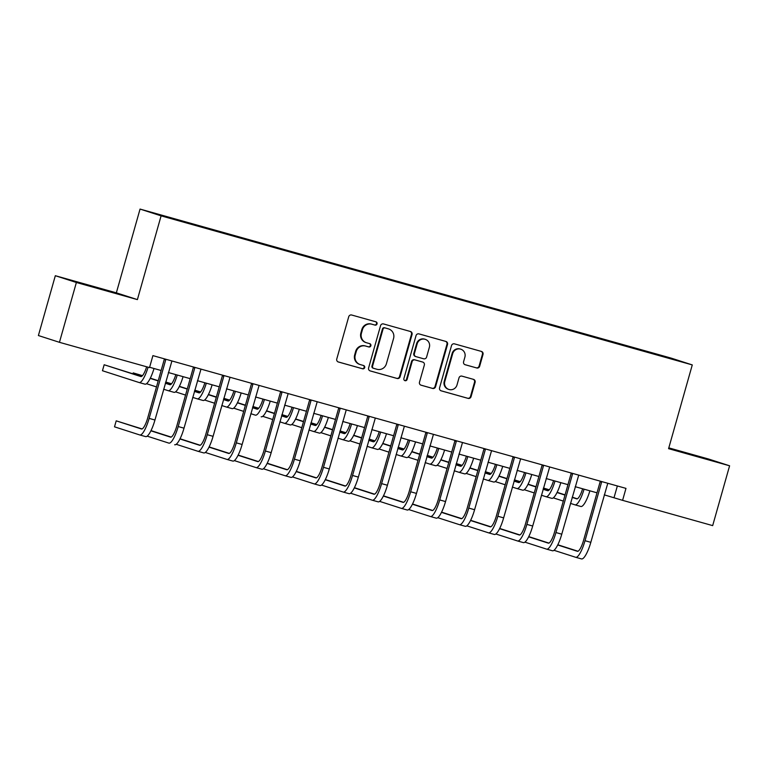 <?xml version="1.0" encoding="UTF-8"?>
<svg xmlns="http://www.w3.org/2000/svg" width="768" height="768" viewBox="0 0 768 768"><rect width="100%" height="100%" fill="white"/><g stroke="black" fill="none" stroke-linecap="round" stroke-linejoin="round"><path stroke-width="1.15" d="M377.05 323.904A1.709 1.661 107.8 0 0 375.926 321.811L351.677 315.014A2.438 2.371 107.8 0 0 348.73 316.723L336.768 359.002A2.438 2.371 107.8 0 0 338.381 361.997L362.63 368.794A1.709 1.661 107.8 0 0 364.694 367.603A1.709 1.661 107.8 0 0 363.562 365.51L360.422 364.627A7.814 7.584 107.8 0 1 355.248 355.066L356.246 351.533A7.814 7.584 107.8 0 1 365.674 346.07L368.813 346.954A1.709 1.661 107.8 0 0 370.877 345.754A1.709 1.661 107.8 0 0 369.744 343.661L366.605 342.778A7.814 7.584 107.8 0 1 361.43 333.216L362.429 329.693A7.814 7.584 107.8 0 1 371.856 324.221L374.995 325.104A1.709 1.661 107.8 0 0 377.05 323.904M366.336 342.701L365.77 342.518A7.814 7.584 107.8 0 1 360.864 333.034L361.853 329.51A7.814 7.584 107.8 0 1 371.29 324.038L374.419 324.922A1.709 1.661 107.8 0 0 375.61 321.725M338.083 361.882L362.064 368.611A1.709 1.661 107.8 0 0 363.245 365.414M360.154 364.55L359.587 364.368A7.814 7.584 107.8 0 1 354.682 354.874L355.67 351.35A7.814 7.584 107.8 0 1 365.107 345.888L368.237 346.771A1.709 1.661 107.8 0 0 369.427 343.574M654.058 353.376L663.542 356.131L654.058 353.376M476.717 367.978A2.438 2.371 107.8 0 0 479.654 366.269L483.014 354.403A2.438 2.371 107.8 0 0 481.402 351.418L454.474 343.862A2.438 2.371 107.8 0 0 451.526 345.571L439.565 387.85A2.438 2.371 107.8 0 0 441.178 390.835L468.106 398.39A2.438 2.371 107.8 0 0 471.053 396.682L475.104 382.358A2.438 2.371 107.8 0 0 473.491 379.363L461.962 376.138A2.438 2.371 107.8 0 0 459.014 377.846L457.008 384.95A6.528 6.336 107.8 0 1 448.906 389.453A6.528 6.336 107.8 0 1 444.797 381.523L452.678 353.683A6.528 6.336 107.8 0 1 460.781 349.181A6.528 6.336 107.8 0 1 464.89 357.11L463.574 361.757A2.438 2.371 107.8 0 0 465.187 364.742L476.141 367.795A2.438 2.371 107.8 0 0 479.088 366.086L482.448 354.221A2.438 2.371 107.8 0 0 481.133 351.341M668.582 448.666L729.6 465.792L712.675 525.619L622.589 500.342L625.978 488.381L152.909 355.622L149.52 367.594L59.443 342.317L76.378 282.49L137.395 299.606L161.098 215.846L692.275 364.915L668.582 448.666M412.051 334.493A2.438 2.371 107.8 0 0 410.438 331.498L383.51 323.942A2.438 2.371 107.8 0 0 380.563 325.651L368.602 367.939A2.438 2.371 107.8 0 0 370.214 370.925L397.142 378.48A2.438 2.371 107.8 0 0 400.09 376.771L412.051 334.493L411.485 334.31A2.438 2.371 107.8 0 0 410.17 331.43M418.992 333.898L445.92 341.453A2.438 2.371 107.8 0 1 447.533 344.448L435.571 386.726A2.438 2.371 107.8 0 1 432.624 388.435L421.104 385.2A2.438 2.371 107.8 0 1 419.482 382.214L424.339 365.069A2.438 2.371 107.8 0 0 422.717 362.074L415.075 359.933A2.438 2.371 107.8 0 0 412.128 361.642L407.078 379.498A1.709 1.661 107.8 0 1 404.957 380.669A1.709 1.661 107.8 0 1 403.882 378.595L416.045 335.606A2.438 2.371 107.8 0 1 418.992 333.898M161.098 215.194L171.869 218.16L161.098 215.194M161.098 215.846L140.054 209.078L671.232 358.138L692.275 364.915M633.091 348.192L633.254 347.597L183.437 221.366L155.491 213.667L199.075 226.397L645.389 351.638M633.254 347.597L668.083 357.504L676.838 360.326L645.456 351.514M137.395 299.606L116.352 292.838L55.325 275.712L76.378 282.49M55.325 275.712L38.4 335.539L59.443 342.317M729.6 465.792L708.557 459.024L668.803 447.869M116.352 292.838L140.054 209.078M604.262 494.851L622.589 500.342M149.616 367.267L161.136 370.502M168.384 372.538L190.195 378.653M197.443 380.688L219.254 386.813M226.502 388.838L248.314 394.963M255.562 396.998L277.373 403.114M284.621 405.149L306.432 411.274M313.68 413.309L335.491 419.424M342.739 421.459L364.55 427.584M371.798 429.61L393.6 435.734M400.858 437.77L422.659 443.885M429.907 445.92L451.718 452.045M458.966 454.08L480.778 460.195M488.026 462.23L509.837 468.355M517.085 470.381L538.896 476.506M546.144 478.541L567.955 484.656M575.203 486.691L597.014 492.816M617.357 485.962L614.054 497.597M636.672 349.2L636.701 348.701M102.989 289.786L115.92 293.021L71.05 280.426L102.989 289.786M668.659 448.378L713.875 461.078L668.736 448.109M369.907 370.819L396.576 378.298A2.438 2.371 107.8 0 0 399.514 376.589L411.485 334.31M385.085 327.936A1.709 1.661 107.8 0 0 383.03 329.136L372.528 366.25A1.709 1.661 107.8 0 0 373.651 368.342L376.963 369.274A7.814 7.584 107.8 0 0 386.39 363.802L393.571 338.429A7.814 7.584 107.8 0 0 388.397 328.867L384.518 327.754A1.709 1.661 107.8 0 0 382.454 328.954L383.03 329.136M373.536 368.304L373.085 368.16A1.709 1.661 107.8 0 1 371.952 366.067L382.454 328.954M388.666 328.944L388.099 328.762A7.814 7.584 107.8 0 0 387.83 328.685L388.397 328.867M384.518 327.754L387.83 328.685M420.797 385.094L432.058 388.253A2.438 2.371 107.8 0 0 435.005 386.544L446.966 344.266A2.438 2.371 107.8 0 0 445.651 341.386M422.314 361.949A2.438 2.371 107.8 0 0 422.15 361.891L414.509 359.75A2.438 2.371 107.8 0 0 411.562 361.459L406.502 379.315L407.078 379.498M404.678 380.554A1.709 1.661 107.8 0 0 406.502 379.315M429.37 347.27A6.528 6.336 107.8 0 0 425.27 339.341A6.528 6.336 107.8 0 0 417.158 343.843L414.384 353.654A2.438 2.371 107.8 0 0 416.006 356.64L423.648 358.79A2.438 2.371 107.8 0 0 426.595 357.082L429.37 347.27M425.27 339.341L424.694 339.158A6.528 6.336 107.8 0 0 416.592 343.661L417.158 343.843M415.44 356.458A2.438 2.371 107.8 0 1 413.818 353.472L416.592 343.661M464.89 364.637L476.141 367.795M460.781 349.181L460.214 348.998A6.528 6.336 107.8 0 0 452.112 353.501L452.678 353.683M448.906 389.453L448.339 389.27A6.528 6.336 107.8 0 1 444.23 381.341L452.112 353.501M440.88 390.73L467.539 398.208A2.438 2.371 107.8 0 0 470.486 396.499L474.538 382.176A2.438 2.371 107.8 0 0 473.222 379.296M146.659 366.787A12.432 2.986 105.7 0 1 140.842 376.55A12.432 2.986 105.7 0 1 140.813 376.541L104.16 364.752L102.461 370.733L139.123 382.531A18.653 4.474 -74.3 0 0 139.162 382.541A18.653 4.474 -74.3 0 0 148.099 367.19M141.418 376.502L104.16 364.752M139.2 382.55L144.931 384.154A18.653 4.474 -74.3 0 0 144.97 384.173A18.653 4.474 -74.3 0 0 154.013 368.496M165.638 359.194L165.706 359.866L164.275 359.405L147.715 417.936A12.432 2.986 105.7 0 1 141.514 428.986A12.432 2.986 105.7 0 1 141.485 428.986L116.208 420.845L114.509 426.826L139.795 434.966A18.653 4.474 -74.3 0 0 139.834 434.976A18.653 4.474 -74.3 0 0 149.136 418.387L165.706 359.866M139.872 434.986L145.603 436.598A18.653 4.474 -74.3 0 0 145.642 436.608A18.653 4.474 -74.3 0 0 154.954 420.019L171.917 360.96M164.275 359.405L164.218 358.8M142.09 428.938L116.208 420.845M175.814 374.621A12.432 2.986 105.7 0 1 169.901 384.71A12.432 2.986 105.7 0 1 169.872 384.701L165.36 383.242M170.477 384.653L165.418 383.03M158.246 380.717L150.326 378.173M142.483 375.648L133.21 372.902L132.97 373.776M158.189 380.938L150.23 378.374M142.31 375.83L133.21 372.902M146.496 383.702L156.49 386.918M163.661 389.232L168.182 390.682A18.653 4.474 -74.3 0 0 168.221 390.691A18.653 4.474 -74.3 0 0 177.254 375.024M168.259 390.701L173.99 392.314A18.653 4.474 -74.3 0 0 174.029 392.323A18.653 4.474 -74.3 0 0 183.072 376.656M204.874 382.771A12.432 2.986 105.7 0 1 198.95 392.861A12.432 2.986 105.7 0 1 198.931 392.851L194.419 391.402M199.536 392.803L194.477 391.181M187.306 388.877L179.386 386.323M171.542 383.798L165.706 382.022M187.248 389.088L179.29 386.534M171.37 383.981L165.667 382.147M175.555 391.862L185.549 395.078M192.72 397.382L197.232 398.832A18.653 4.474 -74.3 0 0 197.27 398.851A18.653 4.474 -74.3 0 0 206.314 383.174M197.318 398.861L203.05 400.464A18.653 4.474 -74.3 0 0 203.088 400.474A18.653 4.474 -74.3 0 0 212.131 384.806M233.933 390.922A12.432 2.986 105.7 0 1 228.01 401.011A12.432 2.986 105.7 0 1 227.99 401.011L223.478 399.552M228.595 400.963L223.536 399.331M216.365 397.027L208.445 394.483M200.602 391.949L194.765 390.173M216.298 397.248L208.339 394.685M200.429 392.141L194.726 390.307M204.614 400.013L214.608 403.229M221.779 405.533L226.291 406.992A18.653 4.474 -74.3 0 0 226.33 407.002A18.653 4.474 -74.3 0 0 235.373 391.334M226.368 407.011L232.109 408.624A18.653 4.474 -74.3 0 0 232.147 408.634A18.653 4.474 -74.3 0 0 241.181 392.966M194.698 367.354L194.755 368.016L193.334 367.555L176.774 426.086A12.432 2.986 105.7 0 1 170.573 437.146A12.432 2.986 105.7 0 1 170.544 437.136L150.902 430.819M147.168 436.138L168.854 443.117A18.653 4.474 -74.3 0 0 168.893 443.126A18.653 4.474 -74.3 0 0 178.195 426.547L194.755 368.016M174.701 444.758L174.662 444.749A18.653 4.474 -74.3 0 0 174.701 444.758A18.653 4.474 -74.3 0 0 184.013 428.17L200.976 369.11M193.334 367.555L193.277 366.95M171.149 437.088L151.008 430.608M223.747 375.504L223.814 376.176L222.394 375.715L205.834 434.237A12.432 2.986 105.7 0 1 199.632 445.296A12.432 2.986 105.7 0 1 199.603 445.286L179.962 438.97M176.227 444.298L197.914 451.277A18.653 4.474 -74.3 0 0 197.952 451.286A18.653 4.474 -74.3 0 0 207.254 434.698L223.814 376.176M197.99 451.296L203.722 452.909A18.653 4.474 -74.3 0 0 203.76 452.918A18.653 4.474 -74.3 0 0 213.072 436.33L230.035 377.27M222.394 375.715L222.336 375.11M200.208 445.248L180.058 438.768M252.806 383.664L252.874 384.326L251.453 383.866L234.893 442.397A12.432 2.986 105.7 0 1 228.691 453.456A12.432 2.986 105.7 0 1 228.662 453.446L209.021 447.12M205.286 452.448L226.973 459.427A18.653 4.474 -74.3 0 0 227.011 459.437A18.653 4.474 -74.3 0 0 236.314 442.848L252.874 384.326M227.05 459.446L232.781 461.059A18.653 4.474 -74.3 0 0 232.819 461.069A18.653 4.474 -74.3 0 0 242.122 444.48L259.094 385.421M251.453 383.866L251.395 383.261M229.267 453.398L209.117 446.918M262.992 399.082A12.432 2.986 105.7 0 1 257.069 409.171A12.432 2.986 105.7 0 1 257.05 409.162L252.528 407.712M257.645 409.114L252.595 407.491M245.424 405.178L237.504 402.634M229.661 400.109L223.824 398.323M245.357 405.398L237.398 402.835M229.488 400.291L223.786 398.458M233.674 408.163L243.667 411.379M250.838 413.693L255.35 415.142A18.653 4.474 -74.3 0 0 255.389 415.152A18.653 4.474 -74.3 0 0 264.432 399.485M261.206 416.784L261.168 416.774A18.653 4.474 -74.3 0 0 261.206 416.784A18.653 4.474 -74.3 0 0 270.24 401.117M281.866 391.814L281.933 392.477L280.512 392.026L263.952 450.547A12.432 2.986 105.7 0 1 257.75 461.606A12.432 2.986 105.7 0 1 257.722 461.597L238.08 455.28M234.346 460.608L256.032 467.578A18.653 4.474 -74.3 0 0 256.07 467.597A18.653 4.474 -74.3 0 0 265.373 451.008L281.933 392.477M256.109 467.606L261.84 469.21A18.653 4.474 -74.3 0 0 261.878 469.229A18.653 4.474 -74.3 0 0 271.181 452.64L288.154 393.581M280.512 392.026L280.454 391.421M258.326 461.558L238.176 455.078M292.051 407.232A12.432 2.986 105.7 0 1 286.128 417.322A12.432 2.986 105.7 0 1 286.099 417.312L281.587 415.862M286.704 417.274L281.654 415.642M274.483 413.338L266.563 410.784M258.71 408.259L252.883 406.483M274.416 413.558L266.458 410.995M258.547 408.451L252.845 406.608M262.733 416.323L272.726 419.539M279.898 421.843L284.41 423.302A18.653 4.474 -74.3 0 0 284.448 423.312A18.653 4.474 -74.3 0 0 293.491 407.635M284.486 423.322L290.218 424.925A18.653 4.474 -74.3 0 0 290.256 424.944A18.653 4.474 -74.3 0 0 299.299 409.267M321.11 415.392A12.432 2.986 105.7 0 1 315.187 425.482A12.432 2.986 105.7 0 1 315.158 425.472L310.646 424.013M315.763 425.424L310.714 423.802M303.542 421.488L295.622 418.944M287.77 416.419L281.933 414.634M303.475 421.709L295.517 419.146M287.606 416.602L281.904 414.768M291.792 424.474L301.786 427.69M308.957 430.003L313.469 431.453A18.653 4.474 -74.3 0 0 313.507 431.462A18.653 4.474 -74.3 0 0 322.55 415.795M313.546 431.472L319.277 433.085A18.653 4.474 -74.3 0 0 319.315 433.094A18.653 4.474 -74.3 0 0 328.358 417.427M350.16 423.542A12.432 2.986 105.7 0 1 344.246 433.632A12.432 2.986 105.7 0 1 344.218 433.622L339.706 432.173M344.822 433.584L339.773 431.952M332.592 429.648L324.682 427.094M316.829 424.57L310.992 422.794M332.534 429.859L324.576 427.306M316.666 424.752L310.954 422.918M320.842 432.634L330.845 435.85M338.016 438.154L342.528 439.603A18.653 4.474 -74.3 0 0 342.566 439.622A18.653 4.474 -74.3 0 0 351.61 423.946M342.605 439.632L348.336 441.235A18.653 4.474 -74.3 0 0 348.374 441.245A18.653 4.474 -74.3 0 0 357.418 425.578M379.219 431.702A12.432 2.986 105.7 0 1 373.306 441.782A12.432 2.986 105.7 0 1 373.277 441.782L368.765 440.323M373.882 441.734L368.822 440.102M361.651 437.798L353.741 435.254M345.888 432.73L340.051 430.944M361.594 438.019L353.635 435.456M345.715 432.912L340.013 431.078M349.901 440.784L359.904 444M367.075 446.314L371.587 447.763A18.653 4.474 -74.3 0 0 371.626 447.773A18.653 4.474 -74.3 0 0 380.659 432.106M371.664 447.782L377.395 449.395A18.653 4.474 -74.3 0 0 377.434 449.405A18.653 4.474 -74.3 0 0 386.477 433.738M408.278 439.853A12.432 2.986 105.7 0 1 402.365 449.942A12.432 2.986 105.7 0 1 402.336 449.933L397.824 448.483M402.941 449.885L397.882 448.262M390.71 445.949L382.79 443.405M374.947 440.88L369.11 439.104M390.653 446.17L382.694 443.616M374.774 441.062L369.072 439.229M378.96 448.934L388.954 452.16M396.125 454.464L400.646 455.914A18.653 4.474 -74.3 0 0 400.685 455.923A18.653 4.474 -74.3 0 0 409.718 440.256M400.723 455.933L406.454 457.546A18.653 4.474 -74.3 0 0 406.493 457.555A18.653 4.474 -74.3 0 0 415.536 441.888M310.925 399.965L310.992 400.637L309.571 400.176L293.011 458.707A12.432 2.986 105.7 0 1 286.8 469.757A12.432 2.986 105.7 0 1 286.781 469.757L267.139 463.43M263.405 468.758L285.082 475.738A18.653 4.474 -74.3 0 0 285.12 475.747A18.653 4.474 -74.3 0 0 294.432 459.158L310.992 400.637M285.168 475.757L290.899 477.37A18.653 4.474 -74.3 0 0 290.938 477.379A18.653 4.474 -74.3 0 0 300.24 460.79L317.213 401.731M309.571 400.176L309.514 399.571M287.386 469.709L267.235 463.229M339.984 408.125L340.051 408.787L338.63 408.326L322.07 466.858A12.432 2.986 105.7 0 1 315.859 477.917A12.432 2.986 105.7 0 1 315.84 477.907L296.189 471.59M292.464 476.918L314.141 483.888A18.653 4.474 -74.3 0 0 323.491 467.318L340.051 408.787M314.218 483.917L319.958 485.52A18.653 4.474 -74.3 0 0 319.997 485.53A18.653 4.474 -74.3 0 0 329.299 468.95L346.262 409.882M338.63 408.326L338.563 407.722M316.445 477.859L296.294 471.379M314.141 483.888A18.653 4.474 -74.3 0 0 314.179 483.907L319.997 485.53M369.043 416.275L369.11 416.947L367.69 416.486L351.12 475.008A12.432 2.986 105.7 0 1 344.918 486.067A12.432 2.986 105.7 0 1 344.899 486.058L325.248 479.741M321.523 485.069L343.2 492.048A18.653 4.474 -74.3 0 0 343.238 492.058A18.653 4.474 -74.3 0 0 352.55 475.469L369.11 416.947M343.277 492.067L349.018 493.68A18.653 4.474 -74.3 0 0 349.056 493.69A18.653 4.474 -74.3 0 0 358.358 477.101L375.322 418.042M367.69 416.486L367.622 415.882M345.494 486.019L325.354 479.539M398.102 424.435L398.17 425.098L396.739 424.637L380.179 483.168A12.432 2.986 105.7 0 1 373.978 494.227A12.432 2.986 105.7 0 1 373.949 494.218L354.307 487.891M350.582 493.219L372.259 500.198A18.653 4.474 -74.3 0 0 372.298 500.208A18.653 4.474 -74.3 0 0 381.6 483.619L398.17 425.098M372.336 500.218L378.067 501.83A18.653 4.474 -74.3 0 0 378.115 501.84A18.653 4.474 -74.3 0 0 387.418 485.251L404.381 426.192M396.739 424.637L396.682 424.032M374.554 494.17L354.413 487.69M427.162 432.586L427.219 433.248L425.798 432.797L409.238 491.318A12.432 2.986 105.7 0 1 403.037 502.378A12.432 2.986 105.7 0 1 403.008 502.368L383.366 496.051M379.642 501.379L401.318 508.358A18.653 4.474 -74.3 0 0 401.357 508.368A18.653 4.474 -74.3 0 0 410.659 491.779L427.219 433.248M407.165 510L401.357 508.368L407.126 509.981A18.653 4.474 -74.3 0 0 407.165 510A18.653 4.474 -74.3 0 0 416.477 493.411L433.44 434.352M425.798 432.797L425.741 432.192M403.613 502.33L383.472 495.85M437.338 448.003A12.432 2.986 105.7 0 1 431.424 458.093A12.432 2.986 105.7 0 1 431.395 458.083L426.883 456.634M432 458.045L426.941 456.413M419.77 454.109L411.85 451.555M404.006 449.03L398.17 447.254M419.712 454.33L411.754 451.766M403.834 449.222L398.131 447.379M408.019 457.094L418.013 460.31M425.184 462.614L429.696 464.074A18.653 4.474 -74.3 0 0 429.744 464.083A18.653 4.474 -74.3 0 0 438.778 448.406M429.782 464.093L435.514 465.706A18.653 4.474 -74.3 0 0 435.552 465.715A18.653 4.474 -74.3 0 0 444.595 450.038M456.221 440.736L456.278 441.408L454.858 440.947L438.298 499.478A12.432 2.986 105.7 0 1 432.096 510.538A12.432 2.986 105.7 0 1 432.067 510.528L412.426 504.202M408.691 509.53L430.378 516.509A18.653 4.474 -74.3 0 0 430.416 516.518A18.653 4.474 -74.3 0 0 439.718 499.93L456.278 441.408M430.454 516.528L436.186 518.141A18.653 4.474 -74.3 0 0 436.224 518.15A18.653 4.474 -74.3 0 0 445.536 501.562L462.499 442.502M454.858 440.947L454.8 440.342M432.672 510.48L412.531 504M466.397 456.163A12.432 2.986 105.7 0 1 460.474 466.253A12.432 2.986 105.7 0 1 460.454 466.243L455.942 464.794M461.059 466.195L456 464.573M448.829 462.259L440.909 459.715M433.066 457.19L427.229 455.405M448.771 462.48L440.803 459.917M432.893 457.373L427.19 455.539M437.078 465.245L447.072 468.461M454.243 470.774L458.755 472.224A18.653 4.474 -74.3 0 0 458.794 472.234A18.653 4.474 -74.3 0 0 467.837 456.566M458.842 472.243L464.573 473.856A18.653 4.474 -74.3 0 0 464.611 473.866A18.653 4.474 -74.3 0 0 473.645 458.198M485.27 448.896L485.338 449.558L483.917 449.107L467.357 507.629A12.432 2.986 105.7 0 1 461.155 518.688A12.432 2.986 105.7 0 1 461.126 518.678L441.485 512.362M437.75 517.69L459.437 524.659A18.653 4.474 -74.3 0 0 459.475 524.678A18.653 4.474 -74.3 0 0 468.778 508.09L485.338 449.558M459.514 524.688L465.245 526.291A18.653 4.474 -74.3 0 0 465.283 526.301A18.653 4.474 -74.3 0 0 474.595 509.722L491.558 450.653M483.917 449.107L483.859 448.493M461.731 518.63L441.581 512.15M495.456 464.314A12.432 2.986 105.7 0 1 489.533 474.403A12.432 2.986 105.7 0 1 489.514 474.394L484.992 472.944M490.118 474.355L485.059 472.723M477.888 470.419L469.968 467.866M462.125 465.341L456.288 463.565M477.821 470.64L469.862 468.077M461.952 465.523L456.25 463.69M466.138 473.405L476.131 476.621M483.302 478.925L487.814 480.374A18.653 4.474 -74.3 0 0 487.853 480.394A18.653 4.474 -74.3 0 0 496.896 464.717M493.67 482.026L487.853 480.394L493.632 482.006A18.653 4.474 -74.3 0 0 493.67 482.026A18.653 4.474 -74.3 0 0 502.704 466.349M514.33 457.046L514.397 457.718L512.976 457.258L496.416 515.779A12.432 2.986 105.7 0 1 490.214 526.838A12.432 2.986 105.7 0 1 490.186 526.838L470.544 520.512M466.81 525.84L488.496 532.819A18.653 4.474 -74.3 0 0 488.534 532.829A18.653 4.474 -74.3 0 0 497.837 516.24L514.397 457.718M488.573 532.838L494.304 534.451A18.653 4.474 -74.3 0 0 494.342 534.461A18.653 4.474 -74.3 0 0 503.645 517.872L520.618 458.813M512.976 457.258L512.918 456.653M490.79 526.79L470.64 520.31M524.515 472.474A12.432 2.986 105.7 0 1 518.592 482.554A12.432 2.986 105.7 0 1 518.563 482.554L514.051 481.094M519.168 482.506L514.118 480.874M506.947 478.57L499.027 476.026M491.174 473.501L485.347 471.715M506.88 478.79L498.922 476.227M491.011 473.683L485.309 471.85M495.197 481.555L505.19 484.771M512.362 487.085L516.874 488.534A18.653 4.474 -74.3 0 0 516.912 488.544A18.653 4.474 -74.3 0 0 525.955 472.877M516.95 488.554L522.691 490.166A18.653 4.474 -74.3 0 0 522.73 490.176A18.653 4.474 -74.3 0 0 531.763 474.509M543.389 465.206L543.456 465.869L542.035 465.408L525.475 523.939A12.432 2.986 105.7 0 1 519.274 534.998A12.432 2.986 105.7 0 1 519.245 534.989L499.603 528.662M495.869 533.99L517.555 540.97A18.653 4.474 -74.3 0 0 517.594 540.979A18.653 4.474 -74.3 0 0 526.896 524.4L543.456 465.869M517.632 540.989L523.363 542.602A18.653 4.474 -74.3 0 0 523.402 542.611A18.653 4.474 -74.3 0 0 532.704 526.022L549.677 466.963M542.035 465.408L541.978 464.803M519.85 534.941L499.699 528.461M553.574 480.624A12.432 2.986 105.7 0 1 547.651 490.714A12.432 2.986 105.7 0 1 547.622 490.704L543.11 489.254M548.227 490.656L543.178 489.034M536.006 486.73L528.086 484.176M520.234 481.651L514.406 479.875M535.939 486.941L527.981 484.387M520.07 481.834L514.368 480M524.256 489.706L534.25 492.931M541.421 495.235L545.933 496.685A18.653 4.474 -74.3 0 0 545.971 496.694A18.653 4.474 -74.3 0 0 555.014 481.027M546.01 496.714L551.741 498.317A18.653 4.474 -74.3 0 0 551.779 498.326A18.653 4.474 -74.3 0 0 560.822 482.659M572.448 473.357L572.515 474.019L571.094 473.568L554.534 532.09A12.432 2.986 105.7 0 1 548.323 543.149A12.432 2.986 105.7 0 1 548.304 543.139L528.662 536.822M524.928 542.15L546.605 549.13A18.653 4.474 -74.3 0 0 555.955 532.55L572.515 474.019M546.691 549.149L552.422 550.752A18.653 4.474 -74.3 0 0 552.461 550.771A18.653 4.474 -74.3 0 0 561.763 534.182L578.736 475.123M571.094 473.568L571.037 472.963M548.909 543.101L528.758 536.621M546.605 549.13A18.653 4.474 -74.3 0 0 546.643 549.139L552.461 550.771M582.634 488.774A12.432 2.986 105.7 0 1 576.71 498.864A12.432 2.986 105.7 0 1 576.682 498.854L572.17 497.405M577.286 498.816L572.237 497.184M565.066 494.88L557.146 492.326M549.293 489.802L543.456 488.026M564.998 495.101L557.04 492.538M549.13 489.994L543.427 488.15M553.315 497.866L563.309 501.082M570.48 503.386L574.992 504.845A18.653 4.474 -74.3 0 0 575.03 504.854A18.653 4.474 -74.3 0 0 584.074 489.187M575.069 504.864L580.8 506.477A18.653 4.474 -74.3 0 0 580.838 506.486A18.653 4.474 -74.3 0 0 589.882 490.81M601.507 481.507L601.574 482.179L600.154 481.718L583.594 540.25A12.432 2.986 105.7 0 1 577.382 551.309A12.432 2.986 105.7 0 1 577.363 551.299L557.712 544.973M553.987 550.301L575.664 557.28A18.653 4.474 -74.3 0 0 575.702 557.29A18.653 4.474 -74.3 0 0 585.014 540.701L601.574 482.179M575.741 557.299L581.482 558.912A18.653 4.474 -74.3 0 0 581.52 558.922A18.653 4.474 -74.3 0 0 590.822 542.333L607.786 483.274M600.154 481.718L600.086 481.114M577.968 551.251L557.818 544.771M371.29 324.038L371.856 324.221M361.853 329.51L362.429 329.693M360.864 333.034L361.43 333.216M368.237 346.771L368.813 346.954M365.107 345.888L365.674 346.07M355.67 351.35L356.246 351.533M354.682 354.874L355.248 355.066M362.064 368.611L362.63 368.794M374.419 324.922L374.995 325.104M399.514 376.589L400.09 376.771M396.576 378.298L397.142 378.48M371.952 366.067L372.528 366.25M446.966 344.266L447.533 344.448M435.005 386.544L435.571 386.726M432.058 388.253L432.624 388.435M422.15 361.891L422.717 362.074M414.509 359.75L415.075 359.933M411.562 361.459L412.128 361.642M413.818 353.472L414.384 353.654M444.23 381.341L444.797 381.523M474.538 382.176L475.104 382.358M470.486 396.499L471.053 396.682M467.539 398.208L468.106 398.39M482.448 354.221L483.014 354.403M479.088 366.086L479.654 366.269M149.136 418.387L154.954 420.019M178.195 426.547L184.013 428.17M207.254 434.698L213.072 436.33M236.314 442.848L242.122 444.48M265.373 451.008L271.181 452.64M294.432 459.158L300.24 460.79M323.491 467.318L329.299 468.95M352.55 475.469L358.358 477.101M381.6 483.619L387.418 485.251M410.659 491.779L416.477 493.411M439.718 499.93L445.536 501.562M468.778 508.09L474.595 509.722M497.837 516.24L503.645 517.872M526.896 524.4L532.704 526.022M555.955 532.55L561.763 534.182M585.014 540.701L590.822 542.333M373.027 368.141L373.594 368.323M422.227 361.92L422.803 362.102M415.354 356.438L415.92 356.621M139.162 382.541L144.97 384.173M139.834 434.976L145.642 436.608M168.221 390.691L174.029 392.323M197.27 398.851L203.088 400.474M226.33 407.002L232.147 408.634M197.952 451.286L203.76 452.918M227.011 459.437L232.819 461.069M256.07 467.597L261.878 469.229M284.448 423.312L290.256 424.944M313.507 431.462L319.315 433.094M342.566 439.622L348.374 441.245M371.626 447.773L377.434 449.405M400.685 455.923L406.493 457.555M285.12 475.747L290.938 477.379M343.238 492.058L349.056 493.69M372.298 500.208L378.115 501.84M429.744 464.083L435.552 465.715M430.416 516.518L436.224 518.15M458.794 472.234L464.611 473.866M459.475 524.678L465.283 526.301M488.534 532.829L494.342 534.461M516.912 488.544L522.73 490.176M517.594 540.979L523.402 542.611M545.971 496.694L551.779 498.326M575.03 504.854L580.838 506.486M575.702 557.29L581.52 558.922"/></g></svg>
